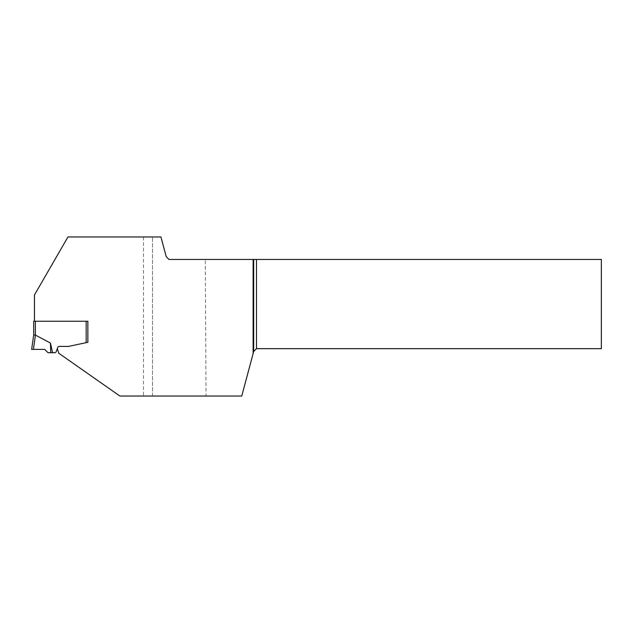 <?xml version="1.0" encoding="UTF-8"?>
<svg xmlns="http://www.w3.org/2000/svg" width="633" height="633" viewBox="0 0 633 633"><rect width="100%" height="100%" fill="white"/><g stroke="black" fill="none" stroke-linecap="round" stroke-linejoin="round"><path stroke-width="0.47" stroke-dasharray="3.17 2.37" d="M33.422 349.384L35.432 335.102A14.543 1.685 98 0 0 35.369 335.079L33.684 334.92L33.684 321.248L86.175 321.248L34.459 321.248L34.459 294.962L67.945 236.964L160.932 236.964L166.21 256.634L169.019 259.443L205.274 259.443L206.049 396.036L119.89 396.036L58.758 353.23L57.31 348.641L57.714 347.525L56.226 351.616A1.685 1.685 0 0 1 54.644 352.731L48.045 352.731L44.698 349.384L31.65 349.384M86.175 342.659L69.068 346.291A5.618 5.618 0 0 1 67.897 346.417L59.296 346.417A1.685 1.685 0 0 0 57.714 347.525A1.685 1.685 0 0 1 59.296 346.417L67.897 346.417A5.618 5.618 0 0 0 69.068 346.291L87.86 342.295L87.86 321.248L86.175 321.248L86.175 342.659M35.432 335.102L50.458 343.078L52.571 352.731M50.458 343.078L50.767 352.731M57.31 348.641L57.714 347.525M67.897 346.417A5.618 5.618 0 0 0 69.068 346.291L87.86 342.295L87.86 321.248L34.459 321.248M205.274 259.443L601.35 259.443L601.35 348.68L256.492 348.68L253.683 351.489L241.751 396.036L206.049 396.036M152.506 396.036L152.506 236.964L152.506 396.036M44.698 349.384L31.65 349.384L44.698 349.384M35.369 335.079L35.369 321.248M87.86 342.295L87.86 321.248M143.509 236.964L143.509 396.036"/><path stroke-width="0.95" d="M69.068 346.291L87.86 342.295L86.175 342.659L86.175 321.248L33.684 321.248L33.684 334.92L31.65 349.384L44.698 349.384L48.045 352.731L54.644 352.731A1.685 1.685 0 0 0 56.226 351.616L57.714 347.525A1.685 1.685 0 0 1 59.296 346.417L67.897 346.417A5.618 5.618 0 0 0 69.068 346.291M52.571 352.731L50.458 343.078L35.432 335.102A14.543 1.685 98 0 0 35.369 335.079L33.684 334.92L31.65 349.384L33.684 334.92M86.175 321.248L87.86 321.248L87.86 342.295L87.86 321.248L86.175 321.248M50.458 343.078L50.767 352.731M253.121 259.443L253.121 353.602L253.683 351.489L256.492 348.68L601.35 348.68L601.35 259.443L169.019 259.443L166.21 256.634L160.932 236.964L67.945 236.964L34.459 294.962L34.459 321.248M253.121 353.602L241.751 396.036L119.89 396.036L58.758 353.23L57.31 348.641M57.714 347.525A1.685 1.685 0 0 1 59.296 346.417L67.897 346.417M256.492 259.443L256.492 348.68M253.683 259.443L253.683 351.489M44.698 349.384L31.65 349.384L44.698 349.384M35.369 321.248L35.369 335.079M87.86 321.248L87.86 342.295M35.432 335.102L33.422 349.384"/></g></svg>

